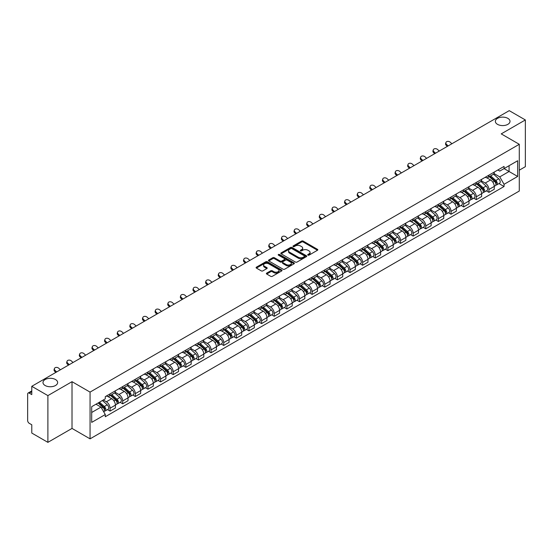 <?xml version="1.0" encoding="UTF-8"?>
<svg xmlns="http://www.w3.org/2000/svg" width="553" height="553" viewBox="0 0 553 553"><rect width="100%" height="100%" fill="white"/><g stroke="black" fill="none" stroke-linecap="round" stroke-linejoin="round"><path stroke-width="0.83" d="M307.931 255.133A0.788 0.456 0 0 0 309.044 255.133L317.491 250.253A1.127 0.65 0 0 0 317.816 249.797A1.127 0.65 0 0 0 317.491 249.341L303.182 241.08A1.127 0.65 0 0 0 301.592 241.08L293.152 245.954A0.788 0.456 0 0 0 294.265 246.597L295.357 245.967A3.595 2.074 0 0 1 300.445 245.967L301.634 246.652A3.595 2.074 0 0 1 302.691 248.124A3.595 2.074 0 0 1 301.634 249.59L300.542 250.219A0.788 0.456 0 0 0 301.655 250.862L302.747 250.233A3.595 2.074 0 0 1 307.834 250.233L309.023 250.924A3.595 2.074 0 0 1 310.081 252.389A3.595 2.074 0 0 1 309.023 253.855L307.931 254.491A0.788 0.456 0 0 0 307.931 255.133L307.931 254.491M55.5 379.531A7.327 4.23 0 0 0 47.51 378.618A7.327 4.23 0 0 0 42.989 382.524A7.327 4.23 0 0 0 45.139 385.517A7.327 4.23 0 0 0 53.123 386.429A7.327 4.23 0 0 0 57.643 382.524A7.327 4.23 0 0 0 55.5 379.531M507.861 118.363A7.327 4.23 0 0 0 499.877 117.443A7.327 4.23 0 0 0 495.357 121.356A7.327 4.23 0 0 0 497.5 124.342A7.327 4.23 0 0 0 505.49 125.261A7.327 4.23 0 0 0 510.011 121.356A7.327 4.23 0 0 0 507.861 118.363M266.712 273.106A1.127 0.65 0 0 0 266.38 273.562A1.127 0.65 0 0 0 266.712 274.018L270.728 276.334A1.127 0.65 0 0 0 272.311 276.334L281.691 270.922A1.127 0.65 0 0 0 282.023 270.465A1.127 0.65 0 0 0 281.691 270.009L267.389 261.749A1.127 0.65 0 0 0 265.799 261.749L256.419 267.161A1.127 0.65 0 0 0 256.094 267.617A1.127 0.65 0 0 0 256.419 268.081L261.272 270.88A1.127 0.65 0 0 0 262.862 270.88L266.871 268.558A1.127 0.65 0 0 0 267.203 268.101A1.127 0.65 0 0 0 266.871 267.645L264.465 266.256A3.007 1.735 0 0 1 263.587 265.025A3.007 1.735 0 0 1 265.44 263.428A3.007 1.735 0 0 1 268.717 263.802L278.131 269.235A3.007 1.735 0 0 1 279.016 270.465A3.007 1.735 0 0 1 277.157 272.069A3.007 1.735 0 0 1 273.88 271.689L272.311 270.783A1.127 0.65 0 0 0 270.728 270.783L266.712 273.106L266.712 274.018M90.063 392.105L72.014 381.681L47.89 395.609L31.777 386.312L509.237 110.648L525.35 119.953L501.225 133.881L519.281 144.298L90.063 392.105L90.063 438.847L519.281 191.041L519.281 144.298M295.44 262.067A1.127 0.65 0 0 0 297.023 262.067L306.403 256.654A1.127 0.65 0 0 0 306.735 256.198A1.127 0.65 0 0 0 306.403 255.742L292.102 247.481A1.127 0.65 0 0 0 290.512 247.481L281.131 252.894A1.127 0.65 0 0 0 280.806 253.35A1.127 0.65 0 0 0 281.131 253.813L295.44 262.067M278.705 255.299A0.788 0.456 0 0 1 279.507 255.41L279.507 254.477L294.044 262.875A1.127 0.65 0 0 1 294.376 263.332A1.127 0.65 0 0 1 294.044 263.788L284.671 269.2A1.127 0.65 0 0 1 283.081 269.2L268.779 260.947L272.788 258.645L272.788 257.712L268.779 260.028A1.127 0.65 0 0 0 268.447 260.484A1.127 0.65 0 0 0 268.779 260.947L268.779 260.028M272.788 258.645A1.127 0.65 0 0 1 274.378 258.645L274.378 257.712A1.127 0.65 0 0 0 272.788 257.712M274.378 257.712L280.177 261.057A1.127 0.65 0 0 0 281.767 261.057L284.429 259.523A1.127 0.65 0 0 0 284.76 259.067A1.127 0.65 0 0 0 284.429 258.604L278.394 255.12A0.788 0.456 0 0 1 279.507 254.477M47.89 395.609L47.89 442.352L31.777 433.047L31.777 424.773L29.268 423.328A2.288 1.32 -120 0 1 27.65 420.522L27.65 394.068A2.288 1.32 -120 0 1 28.127 393.024L31.777 390.909M519.281 170.193L525.35 166.688L525.35 119.953M47.89 442.352L72.014 428.423L90.063 438.847M31.777 386.312L31.777 394.586L29.268 393.135A2.288 1.32 -120 0 0 28.127 393.024M488.921 175.149A5.267 3.042 60 0 1 487.829 177.513L493.172 174.43A5.267 3.042 -120 0 0 494.264 172.066M481.338 180.817L485.195 183.05A5.267 3.042 60 0 1 488.921 189.499L494.264 186.416A5.267 3.042 -120 0 0 490.539 179.96L486.716 177.755M494.264 186.416L494.264 189.264L488.921 192.347L486.357 190.868M487.829 177.513A5.267 3.042 60 0 1 485.237 177.278M488.921 189.499L488.921 192.347M476.292 182.442A5.267 3.042 60 0 1 475.2 184.806L480.543 181.723A5.267 3.042 -120 0 0 481.635 179.359M473.727 198.161L476.292 199.64L481.635 196.557L481.635 193.702A5.267 3.042 -120 0 0 477.91 187.253L474.087 185.048M475.2 184.806A5.267 3.042 60 0 1 472.608 184.564M468.709 188.11L472.566 190.336A5.267 3.042 60 0 1 476.292 196.792L476.292 199.64M463.663 189.734A5.267 3.042 60 0 1 462.571 192.098L467.914 189.008A5.267 3.042 -120 0 0 469.006 186.644M461.105 205.453L463.663 206.933L469.006 203.843L469.006 200.995A5.267 3.042 -120 0 0 465.28 194.545L461.458 192.34M462.571 192.098A5.267 3.042 60 0 1 459.978 191.856M456.08 195.403L459.937 197.628A5.267 3.042 60 0 1 463.663 204.078L463.663 206.933M451.034 197.02A5.267 3.042 60 0 1 449.942 199.384L455.285 196.301A5.267 3.042 -120 0 0 456.377 193.937M448.476 212.746L451.034 214.225L456.377 211.135L456.377 208.287A5.267 3.042 -120 0 0 452.651 201.838L448.829 199.626M449.942 199.384A5.267 3.042 60 0 1 447.349 199.149M443.451 202.695L447.308 204.921A5.267 3.042 60 0 1 451.034 211.37L451.034 214.225M438.405 204.313A5.267 3.042 60 0 1 437.312 206.677L442.656 203.594A5.267 3.042 -120 0 0 443.748 201.23M435.847 220.032L438.405 221.511L443.748 218.428L443.748 215.58A5.267 3.042 -120 0 0 440.022 209.131L436.199 206.919M437.312 206.677A5.267 3.042 60 0 1 434.72 206.442M430.822 209.981L434.686 212.214A5.267 3.042 60 0 1 438.405 218.663L438.405 221.511M425.775 211.605A5.267 3.042 60 0 1 424.69 213.97L430.027 210.887A5.267 3.042 -120 0 0 431.119 208.522M423.218 227.324L425.775 228.804L431.119 225.721L431.119 222.866A5.267 3.042 -120 0 0 427.4 216.417L423.57 214.211M424.69 213.97A5.267 3.042 60 0 1 422.091 213.728M418.192 217.274L422.057 219.506A5.267 3.042 60 0 1 425.775 225.956L425.775 228.804M413.146 218.898A5.267 3.042 60 0 1 412.061 221.262L417.404 218.172A5.267 3.042 -120 0 0 418.49 215.808M410.589 234.617L413.146 236.096L418.49 233.013L418.49 230.159A5.267 3.042 -120 0 0 414.771 223.709L410.941 221.504M412.061 221.262A5.267 3.042 60 0 1 409.469 221.02M405.563 224.566L409.427 226.792A5.267 3.042 60 0 1 413.146 233.242L413.146 236.096M400.517 226.184A5.267 3.042 60 0 1 399.432 228.548L404.775 225.465A5.267 3.042 -120 0 0 405.861 223.101M397.96 241.91L400.517 243.389L405.861 240.299L405.861 237.451A5.267 3.042 -120 0 0 402.142 231.002L398.312 228.79M399.432 228.548A5.267 3.042 60 0 1 396.84 228.313M392.934 231.859L396.798 234.085A5.267 3.042 60 0 1 400.517 240.534L400.517 243.389M387.888 233.477A5.267 3.042 60 0 1 386.803 235.841L392.146 232.758A5.267 3.042 -120 0 0 393.231 230.394M385.33 249.196L387.895 250.675L393.231 247.592L393.231 244.744A5.267 3.042 -120 0 0 389.512 238.295L385.683 236.083M386.803 235.841A5.267 3.042 60 0 1 384.211 235.606M380.312 239.152L384.169 241.378A5.267 3.042 60 0 1 387.895 247.827L387.895 250.675M375.266 240.769A5.267 3.042 60 0 1 374.174 243.133L379.517 240.05A5.267 3.042 -120 0 0 380.602 237.686M372.701 256.488L375.266 257.968L380.609 254.885L380.609 252.03A5.267 3.042 -120 0 0 376.883 245.58L373.061 243.375M374.174 243.133A5.267 3.042 60 0 1 371.581 242.898M367.683 246.438L371.54 248.67A5.267 3.042 60 0 1 375.266 255.12L375.266 257.968M362.637 248.062A5.267 3.042 60 0 1 361.544 250.426L366.888 247.336A5.267 3.042 -120 0 0 367.98 244.972M360.072 263.781L362.637 265.26L367.98 262.177L367.98 259.322A5.267 3.042 -120 0 0 364.254 252.873L360.432 250.668M361.544 250.426A5.267 3.042 60 0 1 358.952 250.184M355.054 253.73L358.911 255.956A5.267 3.042 60 0 1 362.637 262.405L362.637 265.26M350.008 255.348A5.267 3.042 60 0 1 348.915 257.712L354.259 254.629A5.267 3.042 -120 0 0 355.351 252.265M347.443 271.074L350.008 272.553L355.351 269.463L355.351 266.615A5.267 3.042 -120 0 0 351.625 260.166L347.802 257.961M348.915 257.712A5.267 3.042 60 0 1 346.323 257.477M342.425 261.023L346.282 263.249A5.267 3.042 60 0 1 350.008 269.698L350.008 272.553M337.378 262.64A5.267 3.042 60 0 1 336.286 265.005L341.63 261.922A5.267 3.042 -120 0 0 342.722 259.557M334.814 278.359L337.378 279.839L342.722 276.756L342.722 273.908A5.267 3.042 -120 0 0 338.996 267.458L335.173 265.246M336.286 265.005A5.267 3.042 60 0 1 333.694 264.769M329.795 268.316L333.653 270.541A5.267 3.042 60 0 1 337.378 276.991L337.378 279.839M324.749 269.933A5.267 3.042 60 0 1 323.657 272.297L329 269.214A5.267 3.042 -120 0 0 330.093 266.85M322.185 285.652L324.749 287.131L330.093 284.048L330.093 281.201A5.267 3.042 -120 0 0 326.367 274.744L322.544 272.539M323.657 272.297A5.267 3.042 60 0 1 321.065 272.062M317.166 275.601L321.023 277.834A5.267 3.042 60 0 1 324.749 284.283L324.749 287.131M312.12 277.226A5.267 3.042 60 0 1 311.028 279.59L316.371 276.507A5.267 3.042 -120 0 0 317.463 274.143M309.556 292.945L312.12 294.424L317.463 291.341L317.463 288.486A5.267 3.042 -120 0 0 313.738 282.037L309.915 279.832M311.028 279.59A5.267 3.042 60 0 1 308.436 279.348M304.537 282.894L308.394 285.12A5.267 3.042 60 0 1 312.12 291.576L312.12 294.424M299.491 284.519A5.267 3.042 60 0 1 298.399 286.883L303.742 283.793A5.267 3.042 -120 0 0 304.834 281.429M296.926 300.238L299.491 301.717L304.834 298.634L304.834 295.779A5.267 3.042 -120 0 0 301.109 289.33L297.286 287.125M298.399 286.883A5.267 3.042 60 0 1 295.807 286.641M291.908 290.187L295.765 292.413A5.267 3.042 60 0 1 299.491 298.862L299.491 301.717M286.862 291.804A5.267 3.042 60 0 1 285.77 294.168L291.113 291.085A5.267 3.042 -120 0 0 292.205 288.721M284.297 307.53L286.862 309.009L292.205 305.92L292.205 303.072A5.267 3.042 -120 0 0 288.479 296.622L284.657 294.41M285.77 294.168A5.267 3.042 60 0 1 283.177 293.933M279.279 297.479L283.136 299.705A5.267 3.042 60 0 1 286.862 306.155L286.862 309.009M274.233 299.097A5.267 3.042 60 0 1 273.141 301.461L278.484 298.378A5.267 3.042 -120 0 0 279.576 296.014M271.668 314.816L274.233 316.295L279.576 313.212L279.576 310.364A5.267 3.042 -120 0 0 275.85 303.915L272.028 301.703M273.141 301.461A5.267 3.042 60 0 1 270.548 301.226M266.65 304.765L270.507 306.998A5.267 3.042 60 0 1 274.233 313.447L274.233 316.295M261.604 306.39A5.267 3.042 60 0 1 260.511 308.754L265.855 305.671A5.267 3.042 -120 0 0 266.947 303.307M259.046 322.109L261.604 323.588L266.947 320.505L266.947 317.65A5.267 3.042 -120 0 0 263.221 311.201L259.398 308.996M260.511 308.754A5.267 3.042 60 0 1 257.919 308.512M254.021 312.058L257.878 314.291A5.267 3.042 60 0 1 261.604 320.74L261.604 323.588M248.974 313.682A5.267 3.042 60 0 1 247.882 316.046L253.226 312.957A5.267 3.042 -120 0 0 254.318 310.592M246.417 329.401L248.974 330.881L254.318 327.798L254.318 324.943A5.267 3.042 -120 0 0 250.592 318.493L246.769 316.288M247.882 316.046A5.267 3.042 60 0 1 245.29 315.804M241.391 319.351L245.256 321.576A5.267 3.042 60 0 1 248.974 328.026L248.974 330.881M236.345 320.968A5.267 3.042 60 0 1 235.253 323.332L240.596 320.249A5.267 3.042 -120 0 0 241.689 317.885M233.788 336.694L236.345 338.173L241.689 335.083L241.689 332.235A5.267 3.042 -120 0 0 237.97 325.786L234.14 323.574M235.253 323.332A5.267 3.042 60 0 1 232.661 323.097M228.762 326.643L232.626 328.869A5.267 3.042 60 0 1 236.345 335.318L236.345 338.173M223.716 328.261A5.267 3.042 60 0 1 222.631 330.625L227.967 327.542A5.267 3.042 -120 0 0 229.06 325.178M221.159 343.98L223.716 345.459L229.06 342.376L229.06 339.528A5.267 3.042 -120 0 0 225.341 333.079L221.511 330.867M222.631 330.625A5.267 3.042 60 0 1 220.039 330.39M216.133 333.936L219.997 336.162A5.267 3.042 60 0 1 223.716 342.611L223.716 345.459M211.087 335.553A5.267 3.042 60 0 1 210.002 337.918L215.345 334.835A5.267 3.042 -120 0 0 216.43 332.471M208.529 351.273L211.087 352.752L216.43 349.669L216.43 346.814A5.267 3.042 -120 0 0 212.711 340.365L208.882 338.159M210.002 337.918A5.267 3.042 60 0 1 207.41 337.683M203.504 341.222L207.368 343.454A5.267 3.042 60 0 1 211.087 349.904L211.087 352.752M198.458 342.846A5.267 3.042 60 0 1 197.373 345.21L202.716 342.12A5.267 3.042 -120 0 0 203.801 339.756M195.9 358.565L198.458 360.044L203.801 356.962L203.801 354.107A5.267 3.042 -120 0 0 200.082 347.657L196.253 345.452M197.373 345.21A5.267 3.042 60 0 1 194.78 344.968M190.882 348.514L194.739 350.74A5.267 3.042 60 0 1 198.458 357.19L198.458 360.044M185.836 350.139A5.267 3.042 60 0 1 184.743 352.503L190.087 349.413A5.267 3.042 -120 0 0 191.172 347.049M183.271 365.858L185.836 367.337L191.172 364.247L191.172 361.399A5.267 3.042 -120 0 0 187.453 354.95L183.631 352.745M184.743 352.503A5.267 3.042 60 0 1 182.151 352.261M178.253 355.807L182.11 358.033A5.267 3.042 60 0 1 185.836 364.482L185.836 367.337M173.207 357.425A5.267 3.042 60 0 1 172.114 359.789L177.458 356.706A5.267 3.042 -120 0 0 178.55 354.342M170.642 373.151L173.207 374.623L178.55 371.54L178.55 368.692A5.267 3.042 -120 0 0 174.824 362.243L171.001 360.031M172.114 359.789A5.267 3.042 60 0 1 169.522 359.554M165.624 363.1L169.481 365.326A5.267 3.042 60 0 1 173.207 371.775L173.207 374.623M160.577 364.717A5.267 3.042 60 0 1 159.485 367.081L164.829 363.998A5.267 3.042 -120 0 0 165.921 361.634M158.013 380.436L160.577 381.916L165.921 378.833L165.921 375.985A5.267 3.042 -120 0 0 162.195 369.528L158.372 367.323M159.485 367.081A5.267 3.042 60 0 1 156.893 366.846M152.994 370.386L156.852 372.618A5.267 3.042 60 0 1 160.577 379.068L160.577 381.916M147.948 372.01A5.267 3.042 60 0 1 146.856 374.374L152.199 371.291A5.267 3.042 -120 0 0 153.292 368.927M145.384 387.729L147.948 389.208L153.292 386.125L153.292 383.27A5.267 3.042 -120 0 0 149.566 376.821L145.743 374.616M146.856 374.374A5.267 3.042 60 0 1 144.264 374.132M140.365 377.678L144.222 379.911A5.267 3.042 60 0 1 147.948 386.36L147.948 389.208M135.319 379.303A5.267 3.042 60 0 1 134.227 381.667L139.57 378.577A5.267 3.042 -120 0 0 140.662 376.213M132.755 395.022L135.319 396.501L140.662 393.418L140.662 390.563A5.267 3.042 -120 0 0 136.937 384.114L133.114 381.909M134.227 381.667A5.267 3.042 60 0 1 131.635 381.425M127.736 384.971L131.593 387.197A5.267 3.042 60 0 1 135.319 393.646L135.319 396.501M122.69 386.588A5.267 3.042 60 0 1 121.598 388.953L126.941 385.87A5.267 3.042 -120 0 0 128.033 383.505M120.125 402.314L122.69 403.794L128.033 400.704L128.033 397.856A5.267 3.042 -120 0 0 124.307 391.406L120.485 389.194M121.598 388.953A5.267 3.042 60 0 1 119.006 388.718M115.107 392.264L118.964 394.489A5.267 3.042 60 0 1 122.69 400.939L122.69 403.794M110.061 393.881A5.267 3.042 60 0 1 108.969 396.245L114.312 393.162A5.267 3.042 -120 0 0 115.404 390.798M107.496 409.6L110.061 411.079L115.404 407.996L115.404 405.149A5.267 3.042 -120 0 0 111.678 398.699L107.856 396.487M108.969 396.245A5.267 3.042 60 0 1 106.376 396.01M103.259 400.006L106.335 401.782A5.267 3.042 60 0 1 110.061 408.232L110.061 411.079M497.866 169.985L499.767 171.084L517.656 160.75L509.078 165.706L509.078 171.506L499.767 176.877L493.967 173.531M91.687 412.483L100.992 407.112L105.284 414.543L91.687 422.395L91.687 406.69L105.284 398.837L105.284 396.639L504.06 166.412L504.06 168.603L517.656 176.455L504.06 184.308L499.767 176.877M517.656 160.75L517.656 176.455M105.284 414.543L105.284 416.734L504.06 186.506L504.06 184.308M72.014 381.681L72.014 428.423M100.992 407.112L95.973 404.208M498.986 183.575L504.06 186.506M308.249 255.244L309.023 254.795A3.595 2.074 0 0 0 310.081 253.322L310.081 252.389M302.691 248.124L302.691 249.057A3.595 2.074 0 0 1 301.634 250.523L300.86 250.972M317.47 250.267L303.182 242.014A1.127 0.65 0 0 0 301.592 242.014L293.47 246.707M306.403 255.742L306.403 256.654L292.102 248.415A1.127 0.65 0 0 0 290.512 248.415L281.152 253.82M304.42 256.516A0.788 0.456 0 0 0 304.42 255.873L291.86 248.629A0.788 0.456 0 0 0 290.747 248.629L289.599 249.292A3.595 2.074 0 0 0 288.542 250.758A3.595 2.074 0 0 0 289.599 252.23L298.178 257.186A3.595 2.074 0 0 0 303.265 257.186L304.42 256.516L304.42 257.456A0.788 0.456 0 0 0 304.648 257.131L304.648 256.198M288.542 250.758L288.542 251.698A3.595 2.074 0 0 0 289.599 253.163L289.599 252.23M304.42 257.456L303.265 258.12A3.595 2.074 0 0 1 298.178 258.12L289.599 253.163M274.378 258.645L280.177 261.998A1.127 0.65 0 0 0 281.767 261.998L284.429 260.456A1.127 0.65 0 0 0 284.76 260L284.76 259.067M279.507 255.41L294.03 263.802M286.198 264.534A3.007 1.735 0 0 0 289.475 264.915A3.007 1.735 0 0 0 291.334 263.311A3.007 1.735 0 0 0 290.449 262.081L287.131 260.166A1.127 0.65 0 0 0 285.542 260.166L282.88 261.7A1.127 0.65 0 0 0 282.555 262.163A1.127 0.65 0 0 0 282.88 262.62L286.198 264.534L286.198 265.468A3.007 1.735 0 0 0 289.475 265.848A3.007 1.735 0 0 0 291.334 264.244L291.334 263.311M282.555 262.163L282.555 263.097A1.127 0.65 0 0 0 282.88 263.553L282.88 262.62M286.198 265.468L282.88 263.553M279.016 270.465L279.016 271.399A3.007 1.735 0 0 1 277.157 273.002A3.007 1.735 0 0 1 273.88 272.629L272.311 271.723A1.127 0.65 0 0 0 270.728 271.723L266.726 274.032M263.587 265.025L263.587 265.965A3.007 1.735 0 0 0 264.465 267.189L264.465 266.256M266.857 268.571L264.465 267.189M281.691 270.009L281.691 270.922L267.389 262.682A1.127 0.65 0 0 0 265.799 262.682L256.44 268.087M489.287 176.67L494.43 181.266A2.862 1.652 60 0 1 495.329 185.69L494.264 186.306M489.426 176.794L491.845 178.19M489.806 176.372L495.529 181.481A1.376 0.795 60 0 1 495.965 183.61A1.376 0.795 60 0 1 495.841 183.658M490.663 175.875L495.806 180.472A2.862 1.652 60 0 1 496.705 184.896A2.862 1.652 60 0 1 495.841 184.985M493.532 174.154L498.723 178.785A2.862 1.652 60 0 1 499.622 183.216L496.705 184.896M451.884 143.766L450.294 142.266A2.634 1.901 17.7 0 0 447.75 141.368A2.634 1.901 17.7 0 0 445.925 142.543A2.634 1.901 17.7 0 0 446.568 144.416L446.257 145.398A2.634 1.901 -162.3 0 1 445.607 143.524L445.925 142.543M448.165 145.916L446.568 144.416M446.257 145.398L447.322 146.4M476.658 183.962L481.801 188.552A2.862 1.652 60 0 1 482.7 192.983L481.635 193.598M476.797 184.087L479.216 185.483M477.177 183.665L482.9 188.773A1.376 0.795 60 0 1 483.336 190.896A1.376 0.795 60 0 1 483.211 190.944M478.034 183.167L483.177 187.764A2.862 1.652 60 0 1 484.075 192.188A2.862 1.652 60 0 1 483.211 192.278M480.903 181.446L486.094 186.078A2.862 1.652 60 0 1 486.993 190.502L484.075 192.188M464.029 191.255L469.172 195.845A2.862 1.652 60 0 1 470.071 200.269L469.006 200.891M464.167 191.379L466.587 192.776M464.548 190.958L470.271 196.066A1.376 0.795 60 0 1 470.707 198.188A1.376 0.795 60 0 1 470.582 198.237M465.405 190.46L470.548 195.05A2.862 1.652 60 0 1 471.446 199.481A2.862 1.652 60 0 1 470.582 199.571M468.273 188.739L473.465 193.37A2.862 1.652 60 0 1 474.363 197.794L471.446 199.481M439.262 151.052L437.665 149.559A2.634 1.901 17.7 0 0 435.121 148.66A2.634 1.901 17.7 0 0 433.296 149.835A2.634 1.901 17.7 0 0 433.939 151.709L433.628 152.69A2.634 1.901 -162.3 0 1 432.978 150.81L433.296 149.835M435.536 153.202L433.939 151.709M433.628 152.69L434.693 153.693M426.633 158.345L425.036 156.852A2.634 1.901 17.7 0 0 422.492 155.953A2.634 1.901 17.7 0 0 420.667 157.128A2.634 1.901 17.7 0 0 421.31 159.001L420.999 159.983A2.634 1.901 -162.3 0 1 420.349 158.103L420.667 157.128M422.907 160.494L421.31 159.001M420.999 159.983L422.063 160.978M451.4 198.548L456.543 203.138A2.862 1.652 60 0 1 457.442 207.562L456.377 208.177M451.538 198.665L453.958 200.068M451.919 198.244L457.642 203.359A1.376 0.795 60 0 1 458.078 205.481A1.376 0.795 60 0 1 457.953 205.529M452.776 197.753L457.925 202.343A2.862 1.652 60 0 1 458.824 206.767A2.862 1.652 60 0 1 457.953 206.863M455.644 196.032L460.836 200.663A2.862 1.652 60 0 1 461.734 205.087L458.824 206.767M438.771 205.834L443.921 210.43A2.862 1.652 60 0 1 444.819 214.854L443.748 215.47M438.909 205.958L441.329 207.354M439.289 205.536L445.02 210.645A1.376 0.795 60 0 1 445.448 212.774A1.376 0.795 60 0 1 445.324 212.822M440.147 205.045L445.296 209.635A2.862 1.652 60 0 1 446.195 214.059A2.862 1.652 60 0 1 445.331 214.149M443.015 203.317L448.207 207.949A2.862 1.652 60 0 1 449.105 212.38L446.195 214.059M426.142 213.126L431.292 217.723A2.862 1.652 60 0 1 432.19 222.147L431.119 222.762M426.28 213.251L428.699 214.647M426.66 212.829L432.391 217.937A1.376 0.795 60 0 1 432.819 220.059A1.376 0.795 60 0 1 432.695 220.115M427.517 212.331L432.667 216.928A2.862 1.652 60 0 1 433.566 221.352A2.862 1.652 60 0 1 432.702 221.442M430.386 210.61L435.577 215.241A2.862 1.652 60 0 1 436.476 219.665L433.566 221.352M414.003 165.637L412.407 164.144A2.634 1.901 17.7 0 0 409.863 163.239A2.634 1.901 17.7 0 0 408.038 164.414A2.634 1.901 17.7 0 0 408.681 166.294L408.37 167.269A2.634 1.901 -162.3 0 1 407.72 165.395L408.038 164.414M410.278 167.787L408.681 166.294M408.37 167.269L409.434 168.271M401.374 172.93L399.778 171.43A2.634 1.901 17.7 0 0 397.234 170.531A2.634 1.901 17.7 0 0 395.409 171.707A2.634 1.901 17.7 0 0 396.052 173.58L395.741 174.561A2.634 1.901 -162.3 0 1 395.098 172.688L395.409 171.707M397.648 175.08L396.052 173.58M395.741 174.561L396.805 175.564M388.745 180.216L387.148 178.723A2.634 1.901 17.7 0 0 384.605 177.824A2.634 1.901 17.7 0 0 382.78 178.999A2.634 1.901 17.7 0 0 383.423 180.872L383.111 181.854A2.634 1.901 -162.3 0 1 382.469 179.981L382.78 178.999M385.019 182.366L383.423 180.872M383.111 181.854L384.176 182.856M413.513 220.419L418.662 225.009A2.862 1.652 60 0 1 419.561 229.44L418.49 230.055M413.651 220.543L416.07 221.94M414.031 220.122L419.762 225.23A1.376 0.795 60 0 1 420.19 227.352A1.376 0.795 60 0 1 420.066 227.401M414.888 219.624L420.038 224.214A2.862 1.652 60 0 1 420.937 228.645A2.862 1.652 60 0 1 420.073 228.735M417.757 217.903L422.948 222.534A2.862 1.652 60 0 1 423.847 226.958L420.937 228.645M376.116 187.508L374.519 186.015A2.634 1.901 17.7 0 0 371.975 185.117A2.634 1.901 17.7 0 0 370.151 186.292A2.634 1.901 17.7 0 0 370.793 188.165L370.482 189.147A2.634 1.901 -162.3 0 1 369.839 187.267L370.151 186.292M372.39 189.658L370.793 188.165M370.482 189.147L371.554 190.142M400.884 227.712L406.033 232.301A2.862 1.652 60 0 1 406.932 236.725L405.861 237.348M401.022 227.829L403.441 229.232M401.402 227.407L407.132 232.523A1.376 0.795 60 0 1 407.561 234.645A1.376 0.795 60 0 1 407.437 234.693M402.259 226.917L407.409 231.507A2.862 1.652 60 0 1 408.308 235.931A2.862 1.652 60 0 1 407.443 236.027M405.128 225.195L410.319 229.827A2.862 1.652 60 0 1 411.218 234.251L408.308 235.931M363.487 194.801L361.89 193.308A2.634 1.901 17.7 0 0 359.346 192.403A2.634 1.901 17.7 0 0 357.521 193.578A2.634 1.901 17.7 0 0 358.164 195.458L357.853 196.439A2.634 1.901 -162.3 0 1 357.21 194.559L357.521 193.578M359.761 196.951L358.164 195.458M357.853 196.439L358.925 197.435M388.254 235.004L393.404 239.594A2.862 1.652 60 0 1 394.303 244.018L393.231 244.633M388.393 235.122L390.812 236.518M388.773 234.7L394.503 239.808A1.376 0.795 60 0 1 394.932 241.938A1.376 0.795 60 0 1 394.807 241.986M389.63 234.209L394.78 238.799A2.862 1.652 60 0 1 395.678 243.223A2.862 1.652 60 0 1 394.814 243.313M392.506 232.481L397.69 237.113A2.862 1.652 60 0 1 398.589 241.543L395.678 243.223M350.858 202.094L349.261 200.601A2.634 1.901 17.7 0 0 346.717 199.695A2.634 1.901 17.7 0 0 344.892 200.87A2.634 1.901 17.7 0 0 345.542 202.751L345.224 203.725A2.634 1.901 -162.3 0 1 344.581 201.852L344.892 200.87M347.132 204.244L345.542 202.751M345.224 203.725L346.296 204.728M375.625 242.29L380.775 246.887A2.862 1.652 60 0 1 381.674 251.311L380.602 251.926M375.764 242.414L378.19 243.811M376.151 241.993L381.874 247.101A1.376 0.795 60 0 1 382.303 249.223A1.376 0.795 60 0 1 382.178 249.279M377.001 241.495L382.151 246.092A2.862 1.652 60 0 1 383.049 250.516A2.862 1.652 60 0 1 382.185 250.606M379.876 239.774L385.068 244.405A2.862 1.652 60 0 1 385.966 248.836L383.049 250.516M338.229 209.38L336.632 207.887A2.634 1.901 17.7 0 0 334.088 206.988A2.634 1.901 17.7 0 0 332.263 208.163A2.634 1.901 17.7 0 0 332.913 210.036L332.595 211.018A2.634 1.901 -162.3 0 1 331.952 209.145L332.263 208.163M334.503 211.536L332.913 210.036M332.595 211.018L333.666 212.02M362.996 249.583L368.146 254.173A2.862 1.652 60 0 1 369.045 258.604L367.973 259.219M363.134 249.707L365.561 251.103M363.521 249.285L369.245 254.394A1.376 0.795 60 0 1 369.674 256.516A1.376 0.795 60 0 1 369.549 256.564M364.379 248.788L369.522 253.378A2.862 1.652 60 0 1 370.42 257.809A2.862 1.652 60 0 1 369.556 257.898M367.247 247.067L372.439 251.698A2.862 1.652 60 0 1 373.337 256.122L370.42 257.809M350.374 256.875L355.517 261.465A2.862 1.652 60 0 1 356.415 265.889L355.344 266.511M350.505 256.993L352.932 258.396M350.892 256.578L356.616 261.687A1.376 0.795 60 0 1 357.044 263.809A1.376 0.795 60 0 1 356.92 263.857M351.749 256.08L356.892 260.67A2.862 1.652 60 0 1 357.791 265.094A2.862 1.652 60 0 1 356.927 265.191M354.618 254.359L359.809 258.991A2.862 1.652 60 0 1 360.708 263.415L357.791 265.094M337.745 264.168L342.888 268.758A2.862 1.652 60 0 1 343.786 273.182L342.722 273.797M337.876 264.286L340.302 265.689M338.263 263.864L343.987 268.972A1.376 0.795 60 0 1 344.415 271.101A1.376 0.795 60 0 1 344.291 271.15M339.12 263.373L344.263 267.963A2.862 1.652 60 0 1 345.162 272.387A2.862 1.652 60 0 1 344.298 272.484M341.989 261.645L347.18 266.283A2.862 1.652 60 0 1 348.079 270.707L345.162 272.387M325.116 271.454L330.259 276.051A2.862 1.652 60 0 1 331.157 280.475L330.093 281.09M325.247 271.578L327.673 272.975M325.634 271.157L331.358 276.265A1.376 0.795 60 0 1 331.793 278.394A1.376 0.795 60 0 1 331.662 278.442M326.491 270.659L331.634 275.256A2.862 1.652 60 0 1 332.533 279.68A2.862 1.652 60 0 1 331.669 279.77M329.36 268.938L334.551 273.569A2.862 1.652 60 0 1 335.45 278L332.533 279.68M312.486 278.747L317.629 283.336A2.862 1.652 60 0 1 318.528 287.767L317.463 288.383M312.618 278.871L315.044 280.267M313.005 278.449L318.728 283.558A1.376 0.795 60 0 1 319.164 285.68A1.376 0.795 60 0 1 319.033 285.735M313.862 277.952L319.005 282.548A2.862 1.652 60 0 1 319.904 286.972A2.862 1.652 60 0 1 319.04 287.062M316.731 276.23L321.922 280.862A2.862 1.652 60 0 1 322.821 285.286L319.904 286.972M299.857 286.039L305 290.629A2.862 1.652 60 0 1 305.899 295.06L304.834 295.675M299.996 286.164L302.415 287.56M300.376 285.742L306.099 290.85A1.376 0.795 60 0 1 306.535 292.972A1.376 0.795 60 0 1 306.41 293.021M301.233 285.244L306.376 289.834A2.862 1.652 60 0 1 307.274 294.265A2.862 1.652 60 0 1 306.41 294.355M304.102 283.523L309.293 288.154A2.862 1.652 60 0 1 310.192 292.578L307.274 294.265M325.599 216.672L324.003 215.179A2.634 1.901 17.7 0 0 321.466 214.281A2.634 1.901 17.7 0 0 319.634 215.456A2.634 1.901 17.7 0 0 320.284 217.329L319.966 218.311A2.634 1.901 -162.3 0 1 319.323 216.43L319.634 215.456M321.874 218.822L320.284 217.329M319.966 218.311L321.037 219.306M312.97 223.965L311.374 222.472A2.634 1.901 17.7 0 0 308.837 221.566A2.634 1.901 17.7 0 0 307.005 222.741A2.634 1.901 17.7 0 0 307.655 224.622L307.337 225.603A2.634 1.901 -162.3 0 1 306.694 223.723L307.005 222.741M309.245 226.115L307.655 224.622M307.337 225.603L308.408 226.599M300.341 231.258L298.751 229.765A2.634 1.901 17.7 0 0 296.208 228.859A2.634 1.901 17.7 0 0 294.376 230.034A2.634 1.901 17.7 0 0 295.026 231.914L294.714 232.889A2.634 1.901 -162.3 0 1 294.065 231.016L294.376 230.034M296.615 233.407L295.026 231.914M294.714 232.889L295.779 233.891M287.712 238.55L286.122 237.05A2.634 1.901 17.7 0 0 283.578 236.152A2.634 1.901 17.7 0 0 281.747 237.327A2.634 1.901 17.7 0 0 282.396 239.2L282.085 240.182A2.634 1.901 -162.3 0 1 281.436 238.308L281.747 237.327M283.993 240.7L282.396 239.2M282.085 240.182L283.15 241.184M275.083 245.836L273.493 244.343A2.634 1.901 17.7 0 0 270.949 243.444A2.634 1.901 17.7 0 0 269.117 244.62A2.634 1.901 17.7 0 0 269.767 246.493L269.456 247.474A2.634 1.901 -162.3 0 1 268.806 245.601L269.117 244.62M271.364 247.986L269.767 246.493M269.456 247.474L270.521 248.477M262.454 253.129L260.864 251.636A2.634 1.901 17.7 0 0 258.32 250.737A2.634 1.901 17.7 0 0 256.488 251.912A2.634 1.901 17.7 0 0 257.138 253.786L256.827 254.767A2.634 1.901 -162.3 0 1 256.177 252.887L256.488 251.912M258.735 255.279L257.138 253.786M256.827 254.767L257.892 255.763M287.228 293.332L292.371 297.922A2.862 1.652 60 0 1 293.27 302.346L292.205 302.961M287.366 293.449L289.786 294.853M287.747 293.028L293.47 298.143A1.376 0.795 60 0 1 293.906 300.265A1.376 0.795 60 0 1 293.781 300.314M288.604 292.537L293.747 297.127A2.862 1.652 60 0 1 294.645 301.551A2.862 1.652 60 0 1 293.781 301.648M291.472 290.816L296.664 295.447A2.862 1.652 60 0 1 297.562 299.871L294.645 301.551M249.825 260.422L248.235 258.928A2.634 1.901 17.7 0 0 245.691 258.023A2.634 1.901 17.7 0 0 243.866 259.198A2.634 1.901 17.7 0 0 244.509 261.078L244.198 262.053A2.634 1.901 -162.3 0 1 243.548 260.18L243.866 259.198M246.106 262.571L244.509 261.078M244.198 262.053L245.262 263.055M274.599 300.625L279.742 305.215A2.862 1.652 60 0 1 280.641 309.639L279.576 310.254M274.737 300.742L277.157 302.138M275.118 300.32L280.841 305.429A1.376 0.795 60 0 1 281.277 307.558A1.376 0.795 60 0 1 281.152 307.606M275.975 299.83L281.118 304.42A2.862 1.652 60 0 1 282.016 308.844A2.862 1.652 60 0 1 281.152 308.933M278.843 298.102L284.035 302.733A2.862 1.652 60 0 1 284.933 307.164L282.016 308.844M237.202 267.714L235.606 266.221A2.634 1.901 17.7 0 0 233.062 265.316A2.634 1.901 17.7 0 0 231.237 266.491A2.634 1.901 17.7 0 0 231.88 268.371L231.569 269.346A2.634 1.901 -162.3 0 1 230.919 267.472L231.237 266.491M233.477 269.864L231.88 268.371M231.569 269.346L232.633 270.348M261.97 307.91L267.113 312.507A2.862 1.652 60 0 1 268.011 316.931L266.947 317.546M262.108 308.035L264.528 309.431M262.488 307.613L268.212 312.721A1.376 0.795 60 0 1 268.647 314.844A1.376 0.795 60 0 1 268.523 314.899M263.346 307.115L268.495 311.712A2.862 1.652 60 0 1 269.394 316.136A2.862 1.652 60 0 1 268.523 316.226M266.214 305.394L271.405 310.026A2.862 1.652 60 0 1 272.304 314.45L269.394 316.136M224.573 275L222.977 273.507A2.634 1.901 17.7 0 0 220.433 272.608A2.634 1.901 17.7 0 0 218.608 273.783A2.634 1.901 17.7 0 0 219.251 275.657L218.94 276.638A2.634 1.901 -162.3 0 1 218.29 274.765L218.608 273.783M220.847 277.15L219.251 275.657M218.94 276.638L220.004 277.641M249.341 315.203L254.484 319.793A2.862 1.652 60 0 1 255.382 324.224L254.318 324.839M249.479 315.328L251.898 316.724M249.859 314.906L255.59 320.014A1.376 0.795 60 0 1 256.018 322.136A1.376 0.795 60 0 1 255.894 322.185M250.716 314.408L255.866 318.998A2.862 1.652 60 0 1 256.765 323.429A2.862 1.652 60 0 1 255.901 323.519M253.585 312.687L258.776 317.318A2.862 1.652 60 0 1 259.675 321.742L256.765 323.429M211.944 282.293L210.347 280.8A2.634 1.901 17.7 0 0 207.804 279.901A2.634 1.901 17.7 0 0 205.979 281.076A2.634 1.901 17.7 0 0 206.622 282.949L206.31 283.931A2.634 1.901 -162.3 0 1 205.661 282.051L205.979 281.076M208.218 284.442L206.622 282.949M206.31 283.931L207.375 284.926M236.712 322.496L241.861 327.086A2.862 1.652 60 0 1 242.76 331.51L241.689 332.132M236.85 322.613L239.269 324.017M237.23 322.192L242.961 327.307A1.376 0.795 60 0 1 243.389 329.429A1.376 0.795 60 0 1 243.265 329.477M238.087 321.701L243.237 326.291A2.862 1.652 60 0 1 244.136 330.715A2.862 1.652 60 0 1 243.272 330.812M240.956 319.98L246.147 324.611A2.862 1.652 60 0 1 247.046 329.035L244.136 330.715M199.315 289.585L197.718 288.092A2.634 1.901 17.7 0 0 195.174 287.187A2.634 1.901 17.7 0 0 193.35 288.362A2.634 1.901 17.7 0 0 193.992 290.242L193.681 291.224A2.634 1.901 -162.3 0 1 193.038 289.343L193.35 288.362M195.589 291.735L193.992 290.242M193.681 291.224L194.746 292.219M224.083 329.788L229.232 334.378A2.862 1.652 60 0 1 230.131 338.802L229.06 339.418M224.221 329.906L226.64 331.302M224.601 329.484L230.331 334.593A1.376 0.795 60 0 1 230.76 336.722A1.376 0.795 60 0 1 230.636 336.77M225.458 328.994L230.608 333.583A2.862 1.652 60 0 1 231.507 338.007A2.862 1.652 60 0 1 230.642 338.097M228.327 327.265L233.518 331.904A2.862 1.652 60 0 1 234.417 336.328L231.507 338.007M186.686 296.878L185.089 295.385A2.634 1.901 17.7 0 0 182.545 294.479A2.634 1.901 17.7 0 0 180.72 295.655A2.634 1.901 17.7 0 0 181.363 297.535L181.052 298.509A2.634 1.901 -162.3 0 1 180.409 296.636L180.72 295.655M182.96 299.028L181.363 297.535M181.052 298.509L182.117 299.512M211.453 337.074L216.603 341.671A2.862 1.652 60 0 1 217.502 346.095L216.43 346.71M211.592 337.199L214.011 338.595M211.972 336.777L217.702 341.885A1.376 0.795 60 0 1 218.131 344.007A1.376 0.795 60 0 1 218.006 344.063M212.829 336.279L217.979 340.876A2.862 1.652 60 0 1 218.877 345.3A2.862 1.652 60 0 1 218.013 345.39M215.698 334.558L220.889 339.189A2.862 1.652 60 0 1 221.788 343.62L218.877 345.3M174.057 304.171L172.46 302.671A2.634 1.901 17.7 0 0 169.916 301.772A2.634 1.901 17.7 0 0 168.091 302.947A2.634 1.901 17.7 0 0 168.734 304.821L168.423 305.802A2.634 1.901 -162.3 0 1 167.78 303.929L168.091 302.947M170.331 306.321L168.734 304.821M168.423 305.802L169.494 306.804M198.824 344.367L203.974 348.957A2.862 1.652 60 0 1 204.873 353.388L203.801 354.003M198.962 344.491L201.382 345.888M199.343 344.07L205.073 349.178A1.376 0.795 60 0 1 205.502 351.3A1.376 0.795 60 0 1 205.377 351.349M200.2 343.572L205.35 348.162A2.862 1.652 60 0 1 206.248 352.593A2.862 1.652 60 0 1 205.384 352.683M203.069 341.851L208.26 346.482A2.862 1.652 60 0 1 209.158 350.906L206.248 352.593M161.428 311.457L159.831 309.963A2.634 1.901 17.7 0 0 157.287 309.065A2.634 1.901 17.7 0 0 155.462 310.24A2.634 1.901 17.7 0 0 156.112 312.113L155.794 313.095A2.634 1.901 -162.3 0 1 155.151 311.215L155.462 310.24M157.702 313.606L156.112 312.113M155.794 313.095L156.865 314.097M186.195 351.66L191.345 356.25A2.862 1.652 60 0 1 192.244 360.674L191.172 361.296M186.333 351.777L188.76 353.18M186.714 351.362L192.444 356.471A1.376 0.795 60 0 1 192.873 358.593A1.376 0.795 60 0 1 192.748 358.641M187.571 350.865L192.721 355.455A2.862 1.652 60 0 1 193.619 359.885A2.862 1.652 60 0 1 192.755 359.975M190.446 349.143L195.638 353.775A2.862 1.652 60 0 1 196.529 358.199L193.619 359.885M148.798 318.749L147.202 317.256A2.634 1.901 17.7 0 0 144.658 316.357A2.634 1.901 17.7 0 0 142.833 317.533A2.634 1.901 17.7 0 0 143.483 319.406L143.165 320.387A2.634 1.901 -162.3 0 1 142.522 318.507L142.833 317.533M145.073 320.899L143.483 319.406M143.165 320.387L144.236 321.383M173.566 358.952L178.716 363.542A2.862 1.652 60 0 1 179.614 367.966L178.543 368.581M173.704 359.07L176.131 360.473M174.091 358.648L179.815 363.756A1.376 0.795 60 0 1 180.243 365.886A1.376 0.795 60 0 1 180.119 365.934M174.948 358.157L180.091 362.747A2.862 1.652 60 0 1 180.99 367.171A2.862 1.652 60 0 1 180.126 367.268M177.817 356.436L183.008 361.068A2.862 1.652 60 0 1 183.907 365.492L180.99 367.171M136.169 326.042L134.573 324.549A2.634 1.901 17.7 0 0 132.029 323.643A2.634 1.901 17.7 0 0 130.204 324.818A2.634 1.901 17.7 0 0 130.854 326.699L130.536 327.673A2.634 1.901 -162.3 0 1 129.893 325.8L130.204 324.818M132.444 328.192L130.854 326.699M130.536 327.673L131.607 328.676M160.937 366.238L166.087 370.835A2.862 1.652 60 0 1 166.985 375.259L165.914 375.874M161.075 366.363L163.501 367.759M161.462 365.941L167.186 371.049A1.376 0.795 60 0 1 167.614 373.178A1.376 0.795 60 0 1 167.49 373.227M162.319 365.45L167.462 370.04A2.862 1.652 60 0 1 168.361 374.464A2.862 1.652 60 0 1 167.497 374.554M165.188 363.722L170.379 368.353A2.862 1.652 60 0 1 171.278 372.784L168.361 374.464M123.54 333.335L121.943 331.835A2.634 1.901 17.7 0 0 119.407 330.936A2.634 1.901 17.7 0 0 117.575 332.111A2.634 1.901 17.7 0 0 118.224 333.984L117.907 334.966A2.634 1.901 -162.3 0 1 117.264 333.093L117.575 332.111M119.814 335.484L118.224 333.984M117.907 334.966L118.978 335.968M148.315 373.531L153.458 378.128A2.862 1.652 60 0 1 154.356 382.552L153.292 383.167M148.446 373.655L150.872 375.052M148.833 373.234L154.557 378.342A1.376 0.795 60 0 1 154.985 380.464A1.376 0.795 60 0 1 154.861 380.519M149.69 372.736L154.833 377.333A2.862 1.652 60 0 1 155.732 381.757A2.862 1.652 60 0 1 154.868 381.846M152.559 371.015L157.75 375.646A2.862 1.652 60 0 1 158.649 380.07L155.732 381.757M110.911 340.62L109.314 339.127A2.634 1.901 17.7 0 0 106.777 338.229A2.634 1.901 17.7 0 0 104.946 339.404A2.634 1.901 17.7 0 0 105.595 341.277L105.277 342.259A2.634 1.901 -162.3 0 1 104.635 340.385L104.946 339.404M107.185 342.77L105.595 341.277M105.277 342.259L106.349 343.261M135.685 380.823L140.828 385.413A2.862 1.652 60 0 1 141.727 389.844L140.662 390.459M135.817 380.948L138.243 382.344M136.204 380.526L141.927 385.635A1.376 0.795 60 0 1 142.356 387.757A1.376 0.795 60 0 1 142.232 387.805M137.061 380.029L142.204 384.618A2.862 1.652 60 0 1 143.103 389.049A2.862 1.652 60 0 1 142.239 389.139M139.93 378.307L145.121 382.939A2.862 1.652 60 0 1 146.02 387.363L143.103 389.049M98.282 347.913L96.692 346.42A2.634 1.901 17.7 0 0 94.148 345.521A2.634 1.901 17.7 0 0 92.316 346.696A2.634 1.901 17.7 0 0 92.966 348.57L92.655 349.551A2.634 1.901 -162.3 0 1 92.005 347.671L92.316 346.696M94.563 350.063L92.966 348.57M92.655 349.551L93.72 350.547M123.056 388.116L128.199 392.706A2.862 1.652 60 0 1 129.098 397.13L128.033 397.745M123.188 388.234L125.614 389.637M123.575 387.812L129.298 392.927A1.376 0.795 60 0 1 129.734 395.049A1.376 0.795 60 0 1 129.602 395.098M124.432 387.321L129.575 391.911A2.862 1.652 60 0 1 130.473 396.335A2.862 1.652 60 0 1 129.609 396.432M127.301 385.6L132.492 390.231A2.862 1.652 60 0 1 133.391 394.655L130.473 396.335M85.653 355.206L84.063 353.713A2.634 1.901 17.7 0 0 81.519 352.807A2.634 1.901 17.7 0 0 79.687 353.982A2.634 1.901 17.7 0 0 80.337 355.862L80.026 356.837A2.634 1.901 -162.3 0 1 79.376 354.964L79.687 353.982M81.934 357.356L80.337 355.862M80.026 356.837L81.091 357.839M110.427 395.409L115.57 399.999A2.862 1.652 60 0 1 116.469 404.423L115.404 405.038M110.559 395.526L112.985 396.923M110.946 395.105L116.669 400.213A1.376 0.795 60 0 1 117.105 402.342A1.376 0.795 60 0 1 116.98 402.39M111.803 394.614L116.946 399.204A2.862 1.652 60 0 1 117.844 403.628A2.862 1.652 60 0 1 116.98 403.718M114.671 392.886L119.863 397.517A2.862 1.652 60 0 1 120.761 401.948L117.844 403.628M73.024 362.498L71.434 361.005A2.634 1.901 17.7 0 0 68.89 360.1A2.634 1.901 17.7 0 0 67.058 361.275A2.634 1.901 17.7 0 0 67.708 363.155L67.397 364.13A2.634 1.901 -162.3 0 1 66.747 362.256L67.058 361.275M69.305 364.648L67.708 363.155M67.397 364.13L68.461 365.132M98.109 402.978L102.941 407.291A2.862 1.652 60 0 1 103.84 411.715L103.701 411.798M98.157 402.95L100.356 404.215M98.628 402.681L104.04 407.506A1.376 0.795 60 0 1 104.476 409.628A1.376 0.795 60 0 1 104.351 409.683M99.485 402.183L104.317 406.496A2.862 1.652 60 0 1 105.215 410.92A2.862 1.652 60 0 1 104.351 411.01M102.402 400.503L107.234 404.81A2.862 1.652 60 0 1 108.132 409.234L105.215 410.92M60.395 369.784L58.805 368.291A2.634 1.901 17.7 0 0 56.261 367.392A2.634 1.901 17.7 0 0 54.436 368.568A2.634 1.901 17.7 0 0 55.079 370.441L54.768 371.422A2.634 1.901 -162.3 0 1 54.118 369.549L54.436 368.568M56.676 371.934L55.079 370.441M54.768 371.422L55.832 372.425M122.69 400.939L128.033 397.856M135.319 393.646L140.662 390.563M147.948 386.36L153.292 383.27M160.577 379.068L165.921 375.985M173.207 371.775L178.55 368.692M185.836 364.482L191.172 361.399M198.458 357.19L203.801 354.107M211.087 349.904L216.43 346.814M223.716 342.611L229.06 339.528M236.345 335.318L241.689 332.235M248.974 328.026L254.318 324.943M261.604 320.74L266.947 317.65M274.233 313.447L279.576 310.364M286.862 306.155L292.205 303.072M299.491 298.862L304.834 295.779M312.12 291.576L317.463 288.486M324.749 284.283L330.093 281.201M337.378 276.991L342.722 273.908M350.008 269.698L355.351 266.615M362.637 262.405L367.98 259.322M375.266 255.12L380.609 252.03M387.895 247.827L393.231 244.744M400.517 240.534L405.861 237.451M413.146 233.242L418.49 230.159M425.775 225.956L431.119 222.866M438.405 218.663L443.748 215.58M451.034 211.37L456.377 208.287M463.663 204.078L469.006 200.995M476.292 196.792L481.635 193.702M110.061 408.232L115.404 405.149M106.335 401.782L111.678 398.699M118.964 394.489L124.307 391.406M131.593 387.197L136.937 384.114M144.222 379.911L149.566 376.821M156.852 372.618L162.195 369.528M169.481 365.326L174.824 362.243M182.11 358.033L187.453 354.95M194.739 350.74L200.082 347.657M207.368 343.454L212.711 340.365M219.997 336.162L225.341 333.079M232.626 328.869L237.97 325.786M245.256 321.576L250.592 318.493M257.878 314.291L263.221 311.201M270.507 306.998L275.85 303.915M283.136 299.705L288.479 296.622M295.765 292.413L301.109 289.33M308.394 285.12L313.738 282.037M321.023 277.834L326.367 274.744M333.653 270.541L338.996 267.458M346.282 263.249L351.625 260.166M358.911 255.956L364.254 252.873M371.54 248.67L376.883 245.58M384.169 241.378L389.512 238.295M396.798 234.085L402.142 231.002M409.427 226.792L414.771 223.709M422.057 219.506L427.4 216.417M434.686 212.214L440.022 209.131M447.308 204.921L452.651 201.838M459.937 197.628L465.28 194.545M472.566 190.336L477.91 187.253M485.195 183.05L490.539 179.96M31.777 391.683L29.268 393.135M309.023 254.795L309.023 253.855M300.542 250.862L300.542 250.219M301.634 250.523L301.634 249.59M293.152 246.597L293.152 245.954M301.592 242.014L301.592 241.08M303.182 242.014L303.182 241.08M317.491 250.253L317.491 249.341M281.131 253.813L281.131 252.894M290.512 248.415L290.512 247.481M292.102 248.415L292.102 247.481M298.178 258.12L298.178 257.186M303.265 258.12L303.265 257.186M280.177 261.998L280.177 261.057M281.767 261.998L281.767 261.057M284.429 260.456L284.429 259.523M294.044 263.788L294.044 262.875M270.728 271.723L270.728 270.783M272.311 271.723L272.311 270.783M273.88 272.629L273.88 271.689M266.871 268.558L266.871 267.645M256.419 268.081L256.419 267.161M265.799 262.682L265.799 261.749M267.389 262.682L267.389 261.749M494.43 181.266L492.827 182.193M496.248 182.981L495.73 183.278M498.723 178.785L495.806 180.472M481.801 188.552L480.198 189.479M483.619 190.267L483.101 190.564M486.094 186.078L483.177 187.764M469.172 195.845L467.568 196.771M470.99 197.559L470.472 197.856M473.465 193.37L470.548 195.05M456.543 203.138L454.939 204.064M458.361 204.852L457.843 205.149M460.836 200.663L457.925 202.343M443.921 210.43L442.31 211.357M445.732 212.145L445.213 212.442M448.207 207.949L445.296 209.635M431.292 217.723L429.681 218.649M433.103 219.43L432.591 219.728M435.577 215.241L432.667 216.928M418.662 225.009L417.059 225.935M420.474 226.723L419.962 227.02M422.948 222.534L420.038 224.214M406.033 232.301L404.43 233.228M407.844 234.016L407.333 234.313M410.319 229.827L407.409 231.507M393.404 239.594L391.8 240.52M395.215 241.308L394.704 241.606M397.69 237.113L394.78 238.799M380.775 246.887L379.171 247.813M382.586 248.594L382.075 248.898M385.068 244.405L382.151 246.092M368.146 254.173L366.542 255.099M369.957 255.887L369.445 256.184M372.439 251.698L369.522 253.378M355.517 261.465L353.913 262.392M357.335 263.18L356.816 263.477M359.809 258.991L356.892 260.67M342.888 268.758L341.284 269.684M344.706 270.472L344.187 270.77M347.18 266.283L344.263 267.963M330.259 276.051L328.655 276.977M332.077 277.765L331.558 278.062M334.551 273.569L331.634 275.256M317.629 283.336L316.026 284.263M319.447 285.051L318.929 285.348M321.922 280.862L319.005 282.548M305 290.629L303.397 291.555M306.818 292.343L306.3 292.641M309.293 288.154L306.376 289.834M292.371 297.922L290.767 298.848M294.189 299.636L293.671 299.933M296.664 295.447L293.747 297.127M279.742 305.215L278.138 306.141M281.56 306.929L281.042 307.226M284.035 302.733L281.118 304.42M267.113 312.507L265.509 313.433M268.931 314.215L268.412 314.519M271.405 310.026L268.495 311.712M254.484 319.793L252.88 320.719M256.302 321.507L255.783 321.805M258.776 317.318L255.866 318.998M241.861 327.086L240.251 328.012M243.673 328.8L243.161 329.097M246.147 324.611L243.237 326.291M229.232 334.378L227.622 335.305M231.043 336.093L230.532 336.39M233.518 331.904L230.608 333.583M216.603 341.671L214.999 342.597M218.414 343.385L217.903 343.683M220.889 339.189L217.979 340.876M203.974 348.957L202.37 349.883M205.785 350.671L205.274 350.968M208.26 346.482L205.35 348.162M191.345 356.25L189.741 357.176M193.156 357.964L192.644 358.261M195.638 353.775L192.721 355.455M178.716 363.542L177.112 364.468M180.527 365.257L180.015 365.554M183.008 361.068L180.091 362.747M166.087 370.835L164.483 371.761M167.905 372.549L167.386 372.846M170.379 368.353L167.462 370.04M153.458 378.128L151.854 379.054M155.275 379.835L154.757 380.132M157.75 375.646L154.833 377.333M140.828 385.413L139.225 386.34M142.646 387.128L142.128 387.425M145.121 382.939L142.204 384.618M128.199 392.706L126.596 393.632M130.017 394.42L129.499 394.718M132.492 390.231L129.575 391.911M115.57 399.999L113.966 400.925M117.388 401.713L116.87 402.01M119.863 397.517L116.946 399.204M102.941 407.291L101.558 408.086M104.759 408.999L104.241 409.303M107.234 404.81L104.317 406.496"/></g></svg>
